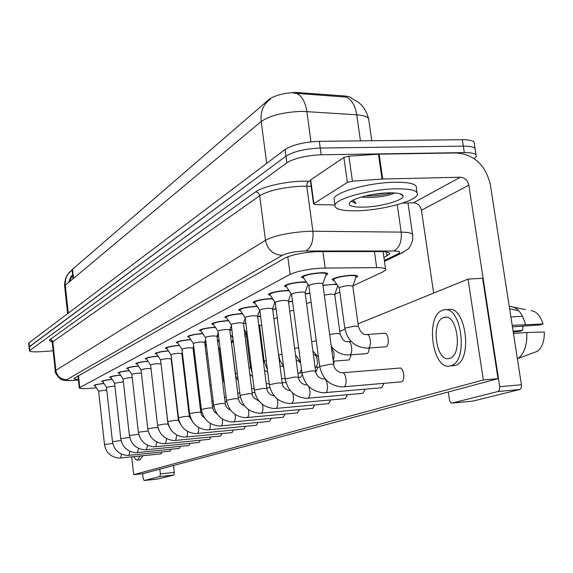 <?xml version="1.0" encoding="UTF-8"?>
<svg xmlns="http://www.w3.org/2000/svg" width="573" height="573" viewBox="0 0 573 573"><rect width="100%" height="100%" fill="white"/><g stroke="black" fill="none" stroke-linecap="round" stroke-linejoin="round"><path stroke-width="0.86" d="M205.148 345.877L206.137 345.806M217.461 340.212L217.941 340.183M322.979 285.297L336.645 284.122M338.07 286.192L337.59 286.4M334.317 280.749L332.003 279.624C334.482 277.604 340.641 276.165 350.468 275.319C355.432 275.119 357.81 275.513 357.602 276.501L355.711 277.733M156.687 354.143L155.068 353.555C156.472 352.416 160.863 351.507 168.24 350.826L168.383 350.812M167.051 348.792L165.389 348.169C166.843 346.98 171.356 346.035 178.919 345.333L179.292 345.311M177.888 343.198L176.176 342.532C177.702 341.286 182.343 340.305 190.093 339.588L190.716 339.553M189.248 337.339L187.478 336.638C189.069 335.32 193.846 334.303 201.803 333.579L202.699 333.522M201.152 331.201L199.318 330.456C200.994 329.067 205.908 328.007 214.073 327.269L215.269 327.204M213.643 324.762L211.752 323.967C213.507 322.499 218.578 321.396 226.965 320.644L228.491 320.565M226.772 318.001L224.809 317.148C226.657 315.601 231.886 314.448 240.51 313.682L242.408 313.596M240.581 310.888L238.547 309.979C240.488 308.346 245.896 307.135 254.77 306.354L257.069 306.269M255.135 303.396L253.022 302.429C255.071 300.696 260.658 299.428 269.79 298.633L272.555 298.547M270.485 295.503L268.286 294.465C270.456 292.624 276.243 291.299 285.648 290.482L288.921 290.411M286.701 287.166L284.409 286.049C286.708 284.093 292.71 282.697 302.408 281.873L306.247 281.823M303.862 278.342L301.477 277.146C303.912 275.061 310.136 273.6 320.149 272.755C325.392 272.547 327.914 272.977 327.727 274.03L325.779 275.327M352.889 285.891L383.158 271.724L385.686 269.89C386.195 268.393 383.201 267.641 376.697 267.627L321.575 268.114C307.744 269.102 297.265 271.194 290.131 274.381L79.26 387.842C79.848 388.781 84.46 388.859 93.105 388.071L96.4 387.742M352.23 98.807C351.335 97.267 348.62 96.307 344.087 95.927L296.377 92.475C284.229 92.883 275.119 95.197 269.052 99.43L72.055 269.711M219.703 348.255L220.068 348.083M231.764 342.611L233.369 341.859M245.029 336.394L246.426 335.742M259.325 329.704L260.063 329.36M334.833 294.35L339.825 292.015M305.251 293.763L309.871 292.996M288.513 301.785L292.488 301.069M272.669 309.399L276.064 308.732M257.657 316.625L260.529 316.024M243.403 323.501L245.81 322.957M229.866 330.055L231.836 329.575M216.981 336.301L218.564 335.885M205.657 339.653L204.711 342.253L205.929 341.916M193.574 349.251L193.151 349.208M193.037 347.976L193.903 347.689M182.572 354.458L181.935 354.365M181.885 353.455L182.429 353.233M193.402 351.299L194.326 351.228M171.571 359.364L171.205 359.235M182.185 356.499L182.808 356.442M146.767 359.271L145.198 358.712C146.523 357.631 150.778 356.757 157.962 356.077M137.269 364.177L135.744 363.647C136.976 362.637 141.051 361.792 147.984 361.119M128.159 368.883L126.676 368.382C127.822 367.429 131.74 366.62 138.437 365.954M119.428 373.395L117.981 372.923C119.041 372.027 122.808 371.247 129.283 370.588M111.033 377.736L109.629 377.285C110.618 376.44 114.242 375.695 120.502 375.043M102.968 381.905L101.6 381.482C102.524 380.68 106.012 379.956 112.064 379.319M95.218 385.923L93.879 385.514C94.746 384.755 98.105 384.06 103.964 383.43M371.762 140.736L368.869 120.552C369.384 117.422 365.345 115.51 356.75 114.801C355.217 105.518 351.722 99.616 346.264 97.102L293.534 93.148M68.803 282.288C72.184 272.626 71.532 277.031 72.621 274.782L73.079 274.41L72.549 269.518L72.091 270.012L72.606 274.796L72.091 270.012M28.664 343.234L29.044 346.93L286.013 156.121C293.748 151.43 305.158 148.736 320.25 148.049L463.321 146.151C471.944 146.179 475.927 147.505 475.275 150.133C475.927 147.505 471.944 146.179 463.321 146.151L320.25 148.049C305.158 148.736 293.748 151.43 286.013 156.121L29.058 347.066M28.65 343.098L285.118 149.46C292.846 144.704 304.249 141.989 319.326 141.323L462.332 139.719C470.949 139.769 474.938 141.13 474.294 143.794L475.01 148.45M383.917 257.492L389.561 254.04C390.07 252.457 387.09 251.633 380.637 251.561L316.403 251.626C302.523 252.571 292.029 254.713 284.917 258.065L73.938 378.459C73.917 378.982 75.385 379.262 78.343 379.312M53.146 350.826L40.733 351.686C33.614 352.101 29.853 351.801 29.438 350.769L286.901 162.789C294.651 158.162 306.075 155.498 321.174 154.782L464.302 152.597C472.933 152.604 476.915 153.893 476.256 156.479L474.229 158.628M322.814 283.821L326.187 274.216C326.345 273.285 324.117 272.913 319.498 273.092C310.666 273.837 305.173 275.126 303.017 276.967L303.346 277.583M333.701 364.421L322.792 283.921C322.886 283.384 321.546 283.169 318.767 283.291C313.481 283.742 310.179 284.509 308.876 285.576L308.904 285.812M352.839 286.056L356.098 276.687C356.277 275.814 354.178 275.47 349.795 275.649C341.128 276.394 335.699 277.661 333.507 279.445L333.823 280.032M358.383 326.281L352.81 286.156L349.029 285.576C343.836 286.034 340.577 286.779 339.245 287.818L339.28 288.047M306.548 282.26L301.785 282.188C293.233 282.919 287.94 284.151 285.913 285.877L286.206 286.436M315.558 370.953L305.108 292.667C305.18 292.151 303.855 291.958 301.119 292.08C295.997 292.531 292.817 293.254 291.585 294.257L291.614 294.465M289.164 290.776L285.06 290.79C276.766 291.499 271.659 292.674 269.747 294.293L270.012 294.801M298.418 377.12L288.398 300.925L284.444 300.388C279.474 300.825 276.408 301.513 275.248 302.458L275.276 302.644M272.769 298.862L269.238 298.92C261.181 299.622 256.253 300.739 254.441 302.265L254.677 302.723M282.21 382.95L272.583 308.74L268.665 308.245C263.845 308.675 260.88 309.334 259.784 310.222L259.805 310.387M257.263 306.548L254.24 306.627C246.419 307.314 241.648 308.381 239.929 309.821L240.144 310.244M266.846 388.48L257.592 316.146L253.717 315.694C249.026 316.117 246.168 316.74 245.129 317.585L245.144 317.729M336.996 284.631L331.703 284.444L323.007 285.555M340.09 333.679L334.747 294.622L330.986 294.085L324.304 295.074M309.9 293.226L305.287 294.021M311.132 302.408L306.534 303.325M292.517 301.291L288.541 302.035M293.698 310.222L289.752 311.189M357.595 210.771C341.966 211.093 334.41 209.181 334.911 205.019C335.986 198.616 370.416 189.233 395.513 188.832C411.034 188.675 418.297 190.651 417.302 194.756C415.224 201.431 381.783 210.219 357.595 210.771M334.317 200.679L334.023 198.587C335.083 192.055 369.463 182.579 394.553 182.235C410.075 182.114 417.337 184.148 416.356 188.331L416.958 192.406M388.609 192.829C397.569 192.686 402.375 193.71 403.027 195.894C404.273 200.178 380.909 206.781 363.891 207.132C352.524 207.297 347.797 205.764 349.709 202.534C352.689 198.365 373.532 193.108 388.609 192.829M361.62 196.983L366.333 197.506C378.581 197.499 388.05 195.98 394.747 192.929M351.335 201.166L356.134 203.608L353.319 200.041M371.834 194.641L386.173 192.929M351.521 201.044L356.134 203.608M365.316 196.009C375.501 196.023 384.447 194.956 392.168 192.815M310.344 180.438L310.673 179.836L313.897 203.58L347.381 182.443L343.886 157.475L348.921 156.178L379.133 154.144L456.652 152.955C474.401 154.624 485.632 165.182 490.33 184.621L521.559 385.665L521.093 388.222L519.768 389.504L498.044 391.502L499.484 389.848L499.706 386.682L468.829 185.172C467.64 180.273 464.818 177.623 460.355 177.236L382.714 179.027L352.431 181.19L347.381 182.443M310.673 179.836L343.886 157.475M448.251 391.982L449.676 400.892L450.586 402.518L451.739 403.113L472.789 401.121L519.768 389.504M452.004 403.084L498.044 391.502M433.654 293.089L421.427 210.219C420.331 205.607 417.66 203.136 413.412 202.806L402.468 203.136M313.897 203.58L313.538 203.938L315.272 204.54L334.911 204.984M173.533 465.484L174.335 472.403L173.834 475.053L159.881 476.557L160.368 473.892L159.817 469.151M142.62 473.728L143.143 478.319L144.124 480.518L157.668 479.057L173.834 475.053M157.661 479.057L144.124 480.518L159.881 476.557M200.851 412.904L201.803 411.851M212.647 407.439L212.862 406.006M121.526 454.153L120.602 457.956L161.085 453.866L162.016 451.982M129.842 451.316L128.875 455.32L170.052 451.18L171.019 449.218M138.487 448.351L137.484 452.57L179.37 448.387L180.388 446.346M147.49 445.257L146.444 449.719L189.054 445.479L190.129 443.344M156.859 442.027L155.777 446.739L199.146 442.456L200.271 440.229M166.628 438.639L165.504 443.645L209.654 439.305L210.835 436.977M176.821 435.1L175.653 440.408L220.662 436.01L221.858 433.582M187.457 431.383C187.679 434.527 187.292 436.404 186.297 437.013L232.051 432.594L233.361 430.029M198.573 427.479C198.845 430.803 198.451 432.808 197.377 433.482L244.055 428.998L245.387 426.326M210.198 423.368C210.542 426.892 210.133 429.034 208.966 429.786L256.496 425.266L257.957 422.444M222.367 419.035C222.79 422.781 222.374 425.073 221.114 425.918L269.582 421.341L271.122 418.376M298.469 377.442L300.782 377.227L302.3 374.763M315.974 371.791L317.965 367.157M235.116 414.465C235.646 418.44 235.224 420.904 233.848 421.857L283.284 417.23L284.917 414.107M297.394 412.947L299.393 409.623M333.665 364.17L334.195 361.126M333.264 361.198L349.201 359.923L351.292 354.773M366.498 353.605L367.622 353.233L368.503 352.066L369.334 348.047M277.21 398.951C278.299 403.757 277.912 406.909 276.057 408.406L328.644 403.636L330.592 399.947M292.624 392.999C294.064 398.113 293.734 401.594 291.643 403.435L345.369 398.622L347.439 394.718M308.582 386.331C310.702 391.696 310.537 395.649 308.088 398.192L362.996 393.336L365.209 389.189M381.195 387.792L381.711 387.728L383.967 383.351M262.506 404.459C263.344 408.964 262.935 411.851 261.267 413.119L312.765 408.399L314.598 404.91M339.245 287.818L344.781 328.143L354.637 326.08L358.411 326.474C360.396 332.283 363.096 334.969 366.512 334.546C370.394 333.235 372.113 347.03 368.195 348.098L386.037 346.758C390.034 345.691 388.301 331.975 384.34 333.285L384.139 333.35M342.16 372.772C346.02 371.641 347.768 385.923 343.872 386.789L401.408 381.826C405.62 380.93 403.729 366.741 399.589 368.081L399.453 368.117M131.683 456.839L133.695 474.68L483.325 379.963L468.041 279.087L358.046 323.867M344.953 329.203L339.768 331.316M264.268 362.05L263.508 362.358M250.487 367.658L249.054 368.246M237.265 373.044L235.524 373.754M223.821 378.517L223.334 378.717M133.695 474.68L142.763 473.713L497.994 378.674L482.616 278.285L468.041 279.087M483.325 379.963L497.994 378.674M449.64 358.383C463.056 355.346 457.433 313.008 444.261 317.392L443.595 317.592C430.524 321.417 436.103 362.444 449.225 358.49L449.64 358.383M512.47 326.861L540.181 324.877L543.039 323.967L512.233 325.342M522.49 316.21L510.937 316.998M452.319 365.724L455.048 365.402C473.456 361.477 465.792 303.647 447.778 309.707L446.116 309.821M442.506 310.287C424.815 315.68 432.393 371.161 450.235 365.896L450.736 365.76C469.058 361.835 461.408 303.926 443.473 309.986L442.506 310.287M525.534 324.397C522.189 312.858 517.011 306.856 509.999 306.39L514.303 307.357M543.039 323.967C540.36 315.565 536.357 311.139 531.021 310.695M518.658 310.652L509.669 308.868M513.272 332.025L519.933 331.316L522.648 330.449L513.136 331.144M522.963 326.109L522.648 330.449M517.698 358.655C524.195 354.085 527.232 345.376 526.809 332.519L544.314 332.011C544.443 341.243 542.151 347.668 537.431 351.285L517.419 358.677M513.501 333.5L526.809 332.519M139.934 459.933L142.999 455.693M133.767 456.624L135.629 459.46L137.269 460.212L140.213 455.972M242.58 313.854L240.008 313.94C232.409 314.613 227.789 315.637 226.156 316.998L226.356 317.378M252.27 393.723L243.36 323.179L239.528 322.764C234.966 323.172 232.194 323.774 231.213 324.569L231.227 324.705M228.648 320.801L226.485 320.887C219.094 321.553 214.617 322.527 213.07 323.817L213.242 324.168M238.425 398.701L229.837 329.862L226.041 329.482C221.608 329.883 218.922 330.456 217.984 331.208L217.998 331.33M215.412 327.412L213.622 327.498C206.423 328.15 202.083 329.088 200.607 330.313L200.765 330.628M225.253 403.435L216.966 336.222L213.213 335.871C208.894 336.265 206.287 336.817 205.399 337.533L205.406 337.64M276.093 308.947L272.698 309.649M277.232 317.671L273.894 318.853M260.557 316.232L257.685 316.883M261.653 324.784L259.605 325.772M245.831 323.172L243.439 323.766M246.899 331.595L245.967 332.111L244.893 335.305M202.828 333.722L201.367 333.801C194.354 334.439 190.143 335.334 188.732 336.501L188.882 336.788M212.705 407.947L204.704 342.282L200.987 341.959C196.783 342.346 194.254 342.876 193.402 343.556L193.416 343.657M190.838 339.739L189.684 339.803C182.844 340.434 178.755 341.293 177.408 342.403L177.537 342.668M200.743 412.245L193.008 348.062L189.326 347.768C185.229 348.148 182.773 348.656 181.956 349.301L181.97 349.394M179.406 345.483L178.525 345.54C171.857 346.149 167.875 346.987 166.585 348.04L166.714 348.284M182.314 352.273L181.849 353.562L178.203 353.312C174.199 353.684 171.814 354.178 171.033 354.787L171.041 354.873M168.491 350.977L167.86 351.02C161.357 351.621 157.482 352.424 156.243 353.426L156.357 353.656M171.155 358.884L167.56 358.612C163.663 358.977 161.335 359.45 160.59 360.03L160.598 360.109M158.062 356.234L157.661 356.263C151.308 356.85 147.533 357.631 146.351 358.583L146.452 358.791M160.934 363.934L157.382 363.676C153.571 364.041 151.308 364.5 150.592 365.051L150.599 365.123M231.864 329.79L229.902 330.334M218.592 336.115L217.017 336.609M235.782 375.831L231.435 342.647M205.958 342.167L204.754 342.64M218.062 340.369L217.482 340.391M223.585 380.759L219.609 348.527L218.442 348.191M193.939 347.983L193.251 348.764M206.251 345.977L205.163 346.042M207.362 353.634L206.087 353.598M194.347 351.385L193.416 351.457M195.235 358.777L194.304 358.813M148.085 361.269L147.898 361.276C141.689 361.864 138.007 362.609 136.868 363.526L136.968 363.719M151 368.582L147.641 368.532C143.916 368.89 141.71 369.334 141.022 369.864L141.03 369.922M138.523 366.09C132.456 366.663 128.875 367.386 127.786 368.26L127.872 368.439M141.402 373.166L138.294 373.188C134.655 373.539 132.506 373.961 131.84 374.47L131.847 374.527M129.369 370.724C123.51 371.29 120.079 371.984 119.062 372.808L119.148 372.973M132.198 377.6L129.333 377.65L123.045 378.946M120.581 375.165C114.922 375.73 111.628 376.404 110.689 377.17L110.768 377.328M123.374 381.869L114.586 383.194M112.143 379.441C106.678 379.999 103.512 380.644 102.639 381.367L102.71 381.511M114.894 385.973L106.456 387.269M104.042 383.545C98.757 384.096 95.712 384.719 94.903 385.4L94.968 385.536M106.75 389.927L98.642 391.194L94.896 385.436M182.83 356.592L182.207 356.642M183.081 363.819L183.689 363.783M322.928 251.54L325.17 268.006M299.557 92.597L299.708 93.678M72.499 269.031L73.509 278.363M344.087 95.927L344.237 96.987M269.052 99.43L269.124 100.024M287.804 256.754L290.131 274.381M374.42 251.561L376.697 267.627M78.508 375.659L79.769 387.384M360.453 140.865L356.75 114.801L302.086 111.348C283.836 112.043 270.205 115.431 261.195 121.497C260.242 111.692 263.358 104.193 270.528 99M296.542 93.37C301.892 95.884 305.33 101.93 306.849 111.491L310.989 141.846M67.585 313.524L64.649 286.171C64.477 281.579 65.523 277.597 67.779 274.231L72.169 269.862C67.105 273.586 64.806 278.707 65.279 285.239L64.685 286.457M266.681 163.362L261.195 121.497L65.279 285.239L68.259 313.016M72.699 274.711L69.247 281.923M29.015 342.611L29.803 350.296M285.118 149.46L286.901 162.789M319.326 141.323L321.174 154.782M462.332 139.719L464.302 152.597M384.347 260.507L397.855 253.968C401.164 252.149 399.804 251.16 393.773 251.01L303.418 251.01C294.078 251.633 287.03 253.087 282.267 255.357L66.819 379.648C65.902 380.486 68.323 380.716 74.096 380.336L78.408 379.928M55.287 371.161L55.86 370.344L265.478 240.288C274.882 235.51 289.036 232.516 307.952 231.313L312.879 231.234L306.791 186.232L301.878 186.225C283.033 187.242 268.973 190.415 259.691 195.73L52.852 341.773L52.293 342.697M51.921 341.594C49.464 341.107 48.863 340.383 50.116 339.438L255.501 191.941C257.764 192.12 259.161 193.38 259.691 195.73L265.478 240.288C267.627 249.785 273.221 254.806 282.267 255.357M255.501 191.941C262.305 186.734 285.34 181.455 303.01 181.161L310.459 181.247M305.867 250.953C311.268 247.694 313.603 241.118 312.879 231.234L401.193 232.115L397.225 204.726M393.773 251.01C399.453 247.887 401.931 241.584 401.193 232.115C409.609 232.287 413.455 233.483 412.739 235.682L412.667 239.994C410.891 245.366 409.186 248.503 407.546 249.405L401.129 253.345L403.313 252.328M311.153 186.368L306.791 186.232L307.085 183.131L308.546 181.183M66.819 379.648C60.767 379.505 57.107 376.404 55.86 370.344L52.809 341.494L51.942 340.054L50.116 339.438M397.855 253.968L401.129 253.345L384.469 261.381M386.431 251.948L387.011 255.981M341.701 372.794C334.876 371.297 333.765 365.989 333.722 364.578C333.844 364.22 332.512 364.134 329.719 364.335L319.713 366.426M308.876 285.576L319.691 366.276C322.363 378.889 329.804 385.765 342.009 386.904L343.334 386.854M368.002 348.155L367.608 348.176C355.253 347.618 347.646 340.935 344.781 328.143L344.81 328.336M323.351 379.054C316.733 377.643 315.608 372.479 315.58 371.089L311.605 370.881L301.964 372.865M323.831 379.025C327.47 377.965 329.146 391.846 325.471 392.655L324.977 392.713M306.011 384.963C299.786 383.774 298.426 378.696 298.44 377.242L294.501 377.063L285.204 378.946M275.248 302.458L285.182 378.825C287.653 390.679 294.637 397.175 306.154 398.307L307.644 398.249M306.512 384.941L307.486 385.149M289.601 390.557C283.485 389.375 282.224 384.483 282.224 383.065L278.32 382.914L269.339 384.705M259.784 310.222L269.324 384.598C271.695 396.101 278.478 402.418 289.673 403.542L291.234 403.485M274.059 395.857C268.042 394.682 266.868 389.962 266.86 388.58L262.993 388.451L254.312 390.163M245.129 317.585L254.305 390.063C256.582 401.236 263.165 407.382 274.052 408.506L275.685 408.449M348.019 341.68C344.702 342.131 342.067 339.524 340.111 333.851L336.365 333.493L329.64 334.46M348.047 341.68C351.715 340.441 353.369 353.863 349.666 354.859L349.057 354.938M316.275 340.799L311.648 341.666M331.552 348.57C334.288 351.664 334.818 355.589 333.149 360.345M298.633 347.632L294.658 348.52M314.011 354.816C317.306 353.713 318.839 366.441 315.508 367.322L319.798 367.007M401.759 194.433L401.272 194.641M421.427 210.219L468.829 185.172M413.412 202.806L460.355 177.236M379.133 154.144L382.714 179.027M499.706 386.682L521.473 384.712M382.019 179.062L378.445 154.173M348.921 156.178L352.431 181.19M160.368 473.892L174.335 472.403M258.838 400.856C253.86 398.4 251.669 396.05 252.285 393.809L248.453 393.708L240.051 395.341M231.213 324.569L240.044 395.255C242.236 406.107 248.632 412.094 259.232 413.219L260.923 413.162M244.291 405.555C241.133 404.724 239.177 402.461 238.44 398.779L234.644 398.693L226.507 400.262M248.481 409.616C249.148 413.842 248.725 416.507 247.214 417.595L246.899 417.638M230.432 409.974C227.588 408.957 225.869 406.801 225.261 403.507L221.507 403.442L213.622 404.946M205.399 337.533L213.607 404.875C215.649 415.139 221.694 420.833 231.75 421.957L233.555 421.893M281.973 354.143L278.607 355.188L280.254 361.062L283.556 366.297M298.297 360.883L300.667 363.06M301.498 369.327L299.736 373.073L299.278 373.138M266.216 360.345L264.139 361.212M285.118 378.33L284.323 378.603M251.289 366.283L250.358 366.827M217.217 414.121L214.195 411.743L212.712 408.012L209.002 407.962L201.345 409.401M193.402 343.556L201.331 409.337C203.3 419.329 209.188 424.887 218.986 426.011L220.841 425.954M204.597 418.011L201.997 415.661L200.751 412.302L197.076 412.274L189.627 413.599L181.956 349.301L177.394 342.453M189.627 413.599C191.525 423.332 197.255 428.754 206.817 429.879L208.715 429.822M192.528 421.649L189.326 416.406L185.695 416.385L178.454 417.667L171.033 354.787M178.454 417.667C180.287 427.15 185.867 432.45 195.192 433.575L197.141 433.517M180.961 425.016L178.418 420.324L174.815 420.317L167.774 421.556L160.59 360.03M167.774 421.556C169.551 430.796 174.987 435.981 184.091 437.099L186.075 437.049M169.844 428.081L167.975 424.07L164.415 424.077L157.561 425.273L150.592 365.051M157.561 425.273C159.273 434.284 164.58 439.355 173.461 440.472L175.496 440.422M238.218 380.644L235.56 375.73M224.437 383.473L223.592 380.837L222.439 380.587M211.222 385.314L209.947 385.314M198.981 389.819L198.05 389.862M159.079 430.674L157.976 427.659L154.452 427.673L147.777 428.833L141.022 369.864L136.868 363.561M147.777 428.833C149.438 437.629 154.61 442.585 163.291 443.71L165.353 443.66M148.163 430.989L138.401 432.243L131.84 374.47M138.401 432.243C140.013 440.83 145.055 445.679 153.535 446.804L155.641 446.754M138.759 434.277L129.405 435.516L123.037 378.896L119.062 372.844M129.405 435.516C130.966 443.903 135.894 448.652 144.181 449.776L146.316 449.733M129.742 437.443L120.774 438.66L114.579 383.144L110.689 377.206M120.774 438.66C122.285 446.847 127.091 451.503 135.199 452.627L137.362 452.584M121.082 440.494L112.473 441.683L106.456 387.226M112.473 441.683C113.941 449.683 118.64 454.246 126.561 455.37L128.767 455.327M112.766 443.43L104.501 444.584L98.635 391.151M104.501 444.584C105.919 452.405 110.51 456.882 118.26 458.006L120.545 457.963M186.705 394.238L187.314 394.188M178.239 415.876L178.002 416.807M357.602 276.501L357.538 276.036M327.727 274.03L327.663 273.557M72.606 274.811L73.036 278.75M383.079 251.619L385.557 269.002M77.985 375.96L79.26 387.842M351.894 98.671L357.674 101.793L360.639 104.214C364.285 107.688 366.928 112.48 368.561 118.582M51.792 341.422L50.947 340.992L52.272 342.489L55.266 370.975C53.511 371.891 61.748 381.374 62.163 379.698C63.438 380.587 67.349 380.83 73.903 380.415L78.415 379.985M475.998 154.825L475.275 150.133M29.438 350.769L29.044 346.93M412.539 234.285L407.962 202.971M389.425 253.087L389.561 254.04M303.017 276.967L302.895 276.079M308.861 285.633L302.988 277.067M326.13 273.801L326.008 272.92M342.547 372.751L400.069 368.038M333.507 279.445L333.393 278.607M339.23 287.868L333.479 279.538M356.041 276.279L355.926 275.448M367.014 334.51L384.848 333.25M285.913 285.877L285.798 285.025M291.571 294.307L285.884 285.97M291.585 294.257L301.95 372.729C304.514 384.956 311.719 391.631 323.573 392.763L381.611 387.756M305.13 292.581L308.002 284.38M324.175 379.011L325.285 378.918M269.747 294.293L269.639 293.483M275.233 302.501L269.725 294.379M288.412 300.846L291.012 293.483M306.82 384.92L307.264 384.884M254.441 302.265L254.34 301.491M259.777 310.265L254.419 302.343M272.598 308.675L274.94 302.064M239.929 309.821L239.836 309.083M245.115 317.621L239.915 309.9M257.606 316.095L259.712 310.172M366.949 353.57L349.014 354.945C341.916 355.145 335.986 352.245 331.237 346.228M334.768 294.529L337.798 285.798M348.499 341.644L351.17 341.451M312.887 350.955L318.481 357.251M331.523 348.355L332.92 348.248M313.932 354.823L313.402 354.816M295.496 354.866L300.531 362.029M314.384 354.787L315.666 354.687M334.911 205.019L334.023 198.587M400.004 193.738L403.027 195.894M451.975 403.091L472.761 401.129M313.538 203.938L310.315 180.223M446.159 317.263L444.261 317.392M454.547 365.538L450.235 365.896M525.455 309.585L509.999 306.39M140.306 459.89L137.527 460.176M226.156 316.998L226.07 316.289M231.198 324.605L226.142 317.07M243.375 323.136L245.187 318.058M213.07 323.817L212.984 323.136M217.976 331.244L213.056 323.881M217.984 331.208L226.5 400.183C228.613 410.734 234.83 416.571 245.151 417.696L297.666 412.925M229.852 329.826L231.349 325.65M200.607 330.313L200.529 329.654M205.392 337.561L200.593 330.37M216.981 336.193L218.184 332.841M298.189 360.89L296.248 360.61M301.971 372.923L297.903 373.181M298.626 360.854L299.328 360.804M259.576 325.672L258.631 324.275M259.583 325.643L264.124 361.097L267.455 369.986M283.234 366.656L279.982 365.789M285.146 378.538L281.644 378.588M252.12 372.815L250.344 366.727L245.967 332.111L244.155 329.461M267.713 372.027L264.525 370.344M282.188 382.793L285.963 382.478M258.953 326.803L259.433 325.457M266.23 383.645L269.231 383.846M188.732 336.501L188.653 335.871M193.395 343.585L188.725 336.552M177.408 342.403L177.336 341.795M193.015 348.04L193.71 346.128M166.585 348.04L166.521 347.46M171.026 354.816L166.578 348.083M181.842 353.584L189.319 416.349M156.243 353.426L156.178 352.868M160.583 360.059L156.236 353.469M171.169 358.841L171.427 358.132M171.162 358.856L178.411 420.274L178.941 420.224M146.351 358.583L146.287 358.046M150.592 365.073L146.344 358.626M167.968 424.02L161.02 363.712M232.91 338.192L230.41 334.467M252.607 376.705L249.799 374.105M266.774 387.892L269.926 387.62M251.597 388.387L254.133 388.759M219.352 342.296L217.346 339.302M252.149 392.749L254.756 392.526M231.678 342.847L233.025 339.087M237.695 392.856L239.801 393.322M206.466 346.3L204.912 343.972M238.261 397.383L240.381 397.196M219.617 348.499L219.989 347.46M224.466 397.06L226.177 397.576M193.13 348.52L193.058 347.969M194.204 350.196L193.115 348.57M225.053 401.809L226.736 401.659M211.867 401.036L213.206 401.537M182.422 353.792L182.357 353.262M212.476 406.042L213.765 405.928M199.848 404.789L200.844 405.247M136.868 363.526L136.811 363.01M127.786 368.26L127.729 367.766M131.84 374.491L127.779 368.296M119.062 372.808L119.012 372.328M110.689 377.17L110.639 376.712M102.639 381.367L102.596 380.923M106.449 387.241L102.639 381.396M94.903 385.4L94.853 384.977M200.486 410.089L201.424 410.01M188.367 408.348L189.047 408.714M189.04 413.971L189.67 413.914M177.401 411.722L177.78 411.958M189.369 416.671L190.229 416.592"/></g></svg>
